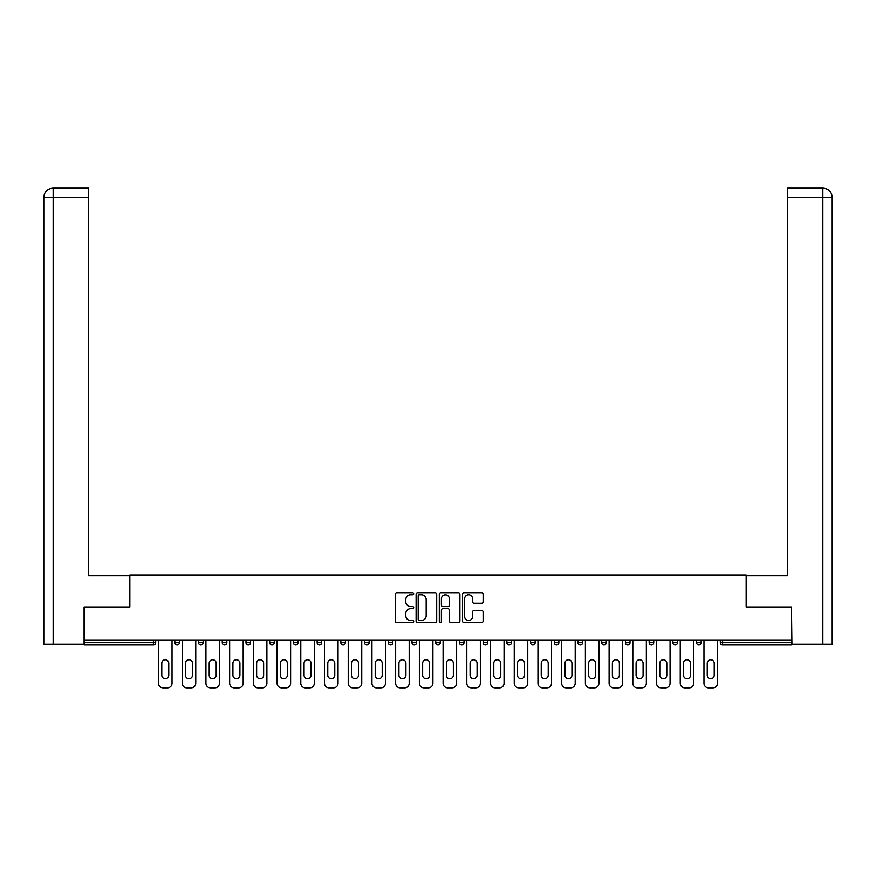 <?xml version="1.0" encoding="UTF-8"?>
<svg xmlns="http://www.w3.org/2000/svg" width="876" height="876" viewBox="0 0 876 876"><rect width="100%" height="100%" fill="white"/><g stroke="black" fill="none" stroke-linecap="round" stroke-linejoin="round"><path stroke-width="1.31" d="M413.68 593.786A1.04 1.04 0 0 0 412.629 592.734L396.773 592.734A1.489 1.489 0 0 0 395.284 594.235L395.284 621.095A1.489 1.489 0 0 0 396.773 622.584L412.629 622.584A1.04 1.04 0 0 0 413.68 621.533A1.04 1.04 0 0 0 412.629 620.493L410.581 620.493A4.774 4.774 0 0 1 405.807 615.718L405.807 613.474A4.774 4.774 0 0 1 410.581 608.7L412.629 608.7A1.04 1.04 0 0 0 413.68 607.659A1.04 1.04 0 0 0 412.629 606.619L410.581 606.619A4.774 4.774 0 0 1 405.807 601.845L405.807 599.6A4.774 4.774 0 0 1 410.581 594.826L412.629 594.826A1.04 1.04 0 0 0 413.68 593.786M481.614 603.257A1.489 1.489 0 0 0 483.103 601.768L483.103 594.235A1.489 1.489 0 0 0 481.614 592.734L464.006 592.734A1.489 1.489 0 0 0 462.506 594.235L462.506 621.095A1.489 1.489 0 0 0 464.006 622.584L481.614 622.584A1.489 1.489 0 0 0 483.103 621.095L483.103 611.985A1.489 1.489 0 0 0 481.614 610.495L474.069 610.495A1.489 1.489 0 0 0 472.58 611.985L472.58 616.496A3.997 3.997 0 0 1 468.594 620.493A3.997 3.997 0 0 1 464.598 616.496L464.598 598.823A3.997 3.997 0 0 1 468.594 594.826A3.997 3.997 0 0 1 472.58 598.823L472.58 601.768A1.489 1.489 0 0 0 474.069 603.257L481.614 603.257M88.651 188.143L52.932 188.143L88.651 188.143L88.651 197.264L53.151 197.264L53.151 644.221L84.085 644.221L84.085 606.98L129.845 606.98L129.845 575.05L746.155 575.05L746.155 606.98L791.455 606.98L791.455 640.268L84.545 640.268L84.545 642.699L153.409 642.699L153.409 640.268M84.545 606.98L84.545 640.268M436.697 594.235A1.489 1.489 0 0 0 435.197 592.734L417.589 592.734A1.489 1.489 0 0 0 416.1 594.235L416.1 621.095A1.489 1.489 0 0 0 417.589 622.584L435.197 622.584A1.489 1.489 0 0 0 436.697 621.095L436.697 594.235M440.803 592.734L458.411 592.734A1.489 1.489 0 0 1 459.9 594.235L459.9 621.095A1.489 1.489 0 0 1 458.411 622.584L450.866 622.584A1.489 1.489 0 0 1 449.377 621.095L449.377 610.2A1.489 1.489 0 0 0 447.888 608.7L442.884 608.7A1.489 1.489 0 0 0 441.394 610.2L441.394 621.533A1.04 1.04 0 0 1 440.354 622.584A1.04 1.04 0 0 1 439.303 621.533L439.303 594.235A1.489 1.489 0 0 1 440.803 592.734M153.409 644.977A2.278 2.278 0 0 0 155.687 642.699L153.409 642.699L153.409 644.977A2.278 2.278 0 0 0 155.687 642.699L155.687 640.268L155.687 642.699A2.278 2.278 0 0 1 153.409 644.977L84.545 644.977L84.545 642.699M791.455 640.268L791.455 644.977L722.59 644.977A2.278 2.278 0 0 1 720.313 642.699L720.313 640.268L720.313 642.699L791.455 642.699M174.85 640.268L174.85 642.699L174.85 640.268M177.127 644.977A2.278 2.278 0 0 1 174.85 642.699A2.278 2.278 0 0 0 177.127 644.977A2.278 2.278 0 0 0 179.405 642.699L179.405 640.268L179.405 642.699A2.278 2.278 0 0 1 177.127 644.977A2.278 2.278 0 0 1 174.85 642.699L179.405 642.699M198.556 640.268L198.556 642.699L198.556 640.268M203.123 640.268L203.123 642.699L203.123 640.268M222.274 642.699A2.278 2.278 0 0 0 224.563 644.977A2.278 2.278 0 0 0 226.84 642.699A2.278 2.278 0 0 1 224.563 644.977A2.278 2.278 0 0 0 226.84 642.699L226.84 640.268L226.84 642.699L222.274 642.699A2.278 2.278 0 0 0 224.563 644.977A2.278 2.278 0 0 1 222.274 642.699L222.274 640.268M245.992 640.268L245.992 642.699L245.992 640.268M250.558 640.268L250.558 642.699L250.558 640.268M269.709 640.268L269.709 642.699L269.709 640.268M274.265 640.268L274.265 642.699L274.265 640.268M297.982 640.268L297.982 642.699L293.427 642.699A2.278 2.278 0 0 0 295.705 644.977A2.278 2.278 0 0 1 293.427 642.699L293.427 640.268M317.145 640.268L317.145 642.699L317.145 640.268M321.7 640.268L321.7 642.699L321.7 640.268M340.852 640.268L340.852 642.699L340.852 640.268M345.418 640.268L345.418 642.699A2.278 2.278 0 0 1 343.14 644.977A2.278 2.278 0 0 1 340.852 642.699L345.418 642.699A2.278 2.278 0 0 1 343.14 644.977M364.569 640.268L364.569 642.699L364.569 640.268M369.135 640.268L369.135 642.699L369.135 640.268M388.287 640.268L388.287 642.699L388.287 640.268M392.853 640.268L392.853 642.699L392.853 640.268M412.005 642.699A2.278 2.278 0 0 0 414.282 644.977A2.278 2.278 0 0 0 416.56 642.699A2.278 2.278 0 0 1 414.282 644.977A2.278 2.278 0 0 0 416.56 642.699L416.56 640.268L416.56 642.699L412.005 642.699A2.278 2.278 0 0 0 414.282 644.977A2.278 2.278 0 0 1 412.005 642.699L412.005 640.268M435.722 640.268L435.722 642.699L435.722 640.268M440.278 640.268L440.278 642.699L440.278 640.268M459.44 640.268L459.44 642.699L459.44 640.268M463.995 640.268L463.995 642.699L463.995 640.268M487.713 640.268L487.713 642.699A2.278 2.278 0 0 1 485.435 644.977A2.278 2.278 0 0 1 483.147 642.699L483.147 640.268M511.431 640.268L511.431 642.699A2.278 2.278 0 0 1 509.142 644.977A2.278 2.278 0 0 1 506.865 642.699L506.865 640.268M535.148 640.268L535.148 642.699A2.278 2.278 0 0 1 532.86 644.977A2.278 2.278 0 0 1 530.582 642.699L530.582 640.268M558.855 640.268L558.855 642.699A2.278 2.278 0 0 1 556.578 644.977A2.278 2.278 0 0 1 554.3 642.699L554.3 640.268M580.295 644.977A2.278 2.278 0 0 0 582.573 642.699L582.573 640.268L582.573 642.699A2.278 2.278 0 0 1 580.295 644.977A2.278 2.278 0 0 1 578.018 642.699L578.018 640.268M606.291 640.268L606.291 642.699A2.278 2.278 0 0 1 604.013 644.977A2.278 2.278 0 0 1 601.735 642.699L601.735 640.268M625.442 640.268L625.442 642.699L625.442 640.268M630.008 640.268L630.008 642.699A2.278 2.278 0 0 1 627.731 644.977A2.278 2.278 0 0 1 625.442 642.699L630.008 642.699A2.278 2.278 0 0 1 627.731 644.977M651.437 644.977A2.278 2.278 0 0 0 653.726 642.699L653.726 640.268L653.726 642.699A2.278 2.278 0 0 1 651.437 644.977A2.278 2.278 0 0 1 649.16 642.699L649.16 640.268M672.877 640.268L672.877 642.699L672.877 640.268M677.444 640.268L677.444 642.699A2.278 2.278 0 0 1 675.155 644.977A2.278 2.278 0 0 1 672.877 642.699L677.444 642.699A2.278 2.278 0 0 1 675.155 644.977A2.278 2.278 0 0 0 677.444 642.699M696.595 642.699A2.278 2.278 0 0 0 698.873 644.977A2.278 2.278 0 0 0 701.15 642.699L701.15 640.268L701.15 642.699L696.595 642.699A2.278 2.278 0 0 0 698.873 644.977A2.278 2.278 0 0 1 696.595 642.699L696.595 640.268M200.845 644.977A2.278 2.278 0 0 1 198.556 642.699A2.278 2.278 0 0 0 200.845 644.977A2.278 2.278 0 0 0 203.123 642.699A2.278 2.278 0 0 1 200.845 644.977A2.278 2.278 0 0 1 198.556 642.699L203.123 642.699A2.278 2.278 0 0 1 200.845 644.977M248.269 644.977A2.278 2.278 0 0 1 245.992 642.699A2.278 2.278 0 0 0 248.269 644.977A2.278 2.278 0 0 0 250.558 642.699A2.278 2.278 0 0 1 248.269 644.977A2.278 2.278 0 0 1 245.992 642.699L250.558 642.699A2.278 2.278 0 0 1 248.269 644.977M271.987 644.977A2.278 2.278 0 0 1 269.709 642.699A2.278 2.278 0 0 0 271.987 644.977A2.278 2.278 0 0 0 274.265 642.699A2.278 2.278 0 0 1 271.987 644.977A2.278 2.278 0 0 1 269.709 642.699L274.265 642.699A2.278 2.278 0 0 1 271.987 644.977M295.705 644.977A2.278 2.278 0 0 0 297.982 642.699A2.278 2.278 0 0 1 295.705 644.977A2.278 2.278 0 0 1 293.427 642.699M319.422 644.977A2.278 2.278 0 0 1 317.145 642.699L321.7 642.699A2.278 2.278 0 0 1 319.422 644.977A2.278 2.278 0 0 0 321.7 642.699M366.858 644.977A2.278 2.278 0 0 1 364.569 642.699A2.278 2.278 0 0 0 366.858 644.977A2.278 2.278 0 0 0 369.135 642.699A2.278 2.278 0 0 1 366.858 644.977A2.278 2.278 0 0 1 364.569 642.699L369.135 642.699M390.565 644.977A2.278 2.278 0 0 1 388.287 642.699A2.278 2.278 0 0 0 390.565 644.977A2.278 2.278 0 0 0 392.853 642.699A2.278 2.278 0 0 1 390.565 644.977A2.278 2.278 0 0 1 388.287 642.699L392.853 642.699A2.278 2.278 0 0 1 390.565 644.977M438 644.977A2.278 2.278 0 0 1 435.722 642.699L440.278 642.699A2.278 2.278 0 0 1 438 644.977A2.278 2.278 0 0 0 440.278 642.699M461.718 644.977A2.278 2.278 0 0 1 459.44 642.699A2.278 2.278 0 0 0 461.718 644.977A2.278 2.278 0 0 0 463.995 642.699A2.278 2.278 0 0 1 461.718 644.977A2.278 2.278 0 0 1 459.44 642.699L463.995 642.699M419.232 594.826A1.04 1.04 0 0 0 418.191 595.866L418.191 619.452A1.04 1.04 0 0 0 419.232 620.493L421.4 620.493A4.774 4.774 0 0 0 426.174 615.718L426.174 599.6A4.774 4.774 0 0 0 421.4 594.826L419.232 594.826M449.377 598.888A3.997 3.997 0 0 0 445.391 594.903A3.997 3.997 0 0 0 441.394 598.888L441.394 605.119A1.489 1.489 0 0 0 442.884 606.619L447.888 606.619A1.489 1.489 0 0 0 449.377 605.119L449.377 598.888M168.761 663.22A3.493 3.493 0 0 0 165.268 659.727A3.493 3.493 0 0 0 161.775 663.22A3.493 3.493 0 0 1 165.268 659.727A3.493 3.493 0 0 1 168.761 663.22L168.761 675.232A3.493 3.493 0 0 1 165.268 678.736A3.493 3.493 0 0 1 161.775 675.232A3.493 3.493 0 0 0 165.268 678.736A3.493 3.493 0 0 0 168.761 675.232M158.501 640.268L158.501 683.291L158.501 640.268M163.067 687.857L167.469 687.857L163.067 687.857A4.566 4.566 0 0 1 158.501 683.291M172.035 640.268L172.035 683.291L172.035 640.268M161.775 675.232L161.775 663.22M167.469 687.857A4.566 4.566 0 0 0 172.035 683.291M129.692 606.98L129.692 575.806L88.651 575.806L88.651 197.264M53.151 644.221L43.8 644.221L43.8 553.008L43.8 644.221M53.151 188.143L55.199 188.143L53.151 188.143L53.151 197.264L43.8 197.264L43.8 553.008L43.8 197.264C44.347 191.724 47.381 188.69 52.91 188.143M43.8 197.264L43.8 553.008L43.8 197.264C44.337 191.734 47.37 188.69 52.921 188.143M746.308 606.98L746.308 575.806L787.349 575.806L787.349 188.143L823.068 188.143L787.349 188.143M832.2 553.008L832.2 197.264L832.2 644.221L791.915 644.221L791.455 606.98M822.849 188.143L820.801 188.143L822.849 188.143L822.849 197.264L787.349 197.264M822.849 644.221L822.849 197.264L832.2 197.264C831.653 191.724 828.619 188.69 823.09 188.143M192.479 663.22A3.493 3.493 0 0 0 188.986 659.727A3.493 3.493 0 0 0 185.482 663.22A3.493 3.493 0 0 1 188.986 659.727A3.493 3.493 0 0 1 192.479 663.22L192.479 675.232A3.493 3.493 0 0 1 188.986 678.736A3.493 3.493 0 0 1 185.482 675.232A3.493 3.493 0 0 0 188.986 678.736A3.493 3.493 0 0 0 192.479 675.232M182.219 640.268L182.219 683.291L182.219 640.268M186.774 687.857L191.187 687.857L186.774 687.857A4.566 4.566 0 0 1 182.219 683.291M195.753 640.268L195.753 683.291L195.753 640.268M216.197 663.22A3.493 3.493 0 0 0 212.704 659.727A3.493 3.493 0 0 0 209.2 663.22A3.493 3.493 0 0 1 212.704 659.727A3.493 3.493 0 0 1 216.197 663.22L216.197 675.232A3.493 3.493 0 0 1 212.704 678.736A3.493 3.493 0 0 1 209.2 675.232A3.493 3.493 0 0 0 212.704 678.736A3.493 3.493 0 0 0 216.197 675.232M205.937 640.268L205.937 683.291L205.937 640.268M210.492 687.857L214.905 687.857L210.492 687.857A4.566 4.566 0 0 1 205.937 683.291M219.46 640.268L219.46 683.291L219.46 640.268M239.914 663.22A3.493 3.493 0 0 0 236.411 659.727A3.493 3.493 0 0 0 232.917 663.22A3.493 3.493 0 0 1 236.411 659.727A3.493 3.493 0 0 1 239.914 663.22L239.914 675.232A3.493 3.493 0 0 1 236.411 678.736A3.493 3.493 0 0 1 232.917 675.232A3.493 3.493 0 0 0 236.411 678.736A3.493 3.493 0 0 0 239.914 675.232M229.654 640.268L229.654 683.291L229.654 640.268M234.21 687.857L238.622 687.857L234.21 687.857A4.566 4.566 0 0 1 229.654 683.291M243.178 640.268L243.178 683.291L243.178 640.268M263.632 663.22A3.493 3.493 0 0 0 260.128 659.727A3.493 3.493 0 0 0 256.635 663.22A3.493 3.493 0 0 1 260.128 659.727A3.493 3.493 0 0 1 263.632 663.22L263.632 675.232A3.493 3.493 0 0 1 260.128 678.736A3.493 3.493 0 0 1 256.635 675.232A3.493 3.493 0 0 0 260.128 678.736A3.493 3.493 0 0 0 263.632 675.232M253.361 640.268L253.361 683.291L253.361 640.268M257.927 687.857L262.34 687.857L257.927 687.857A4.566 4.566 0 0 1 253.361 683.291M266.895 640.268L266.895 683.291L266.895 640.268M287.339 663.22A3.493 3.493 0 0 0 283.846 659.727A3.493 3.493 0 0 0 280.353 663.22A3.493 3.493 0 0 1 283.846 659.727A3.493 3.493 0 0 1 287.339 663.22L287.339 675.232A3.493 3.493 0 0 1 283.846 678.736A3.493 3.493 0 0 1 280.353 675.232A3.493 3.493 0 0 0 283.846 678.736A3.493 3.493 0 0 0 287.339 675.232M277.079 640.268L277.079 683.291L277.079 640.268M281.645 687.857L286.047 687.857L281.645 687.857A4.566 4.566 0 0 1 277.079 683.291M290.613 640.268L290.613 683.291L290.613 640.268M185.482 675.232L185.482 663.22M191.187 687.857A4.566 4.566 0 0 0 195.753 683.291M209.2 675.232L209.2 663.22M214.905 687.857A4.566 4.566 0 0 0 219.46 683.291M232.917 675.232L232.917 663.22M238.622 687.857A4.566 4.566 0 0 0 243.178 683.291M256.635 675.232L256.635 663.22M262.34 687.857A4.566 4.566 0 0 0 266.895 683.291M280.353 675.232L280.353 663.22M286.047 687.857A4.566 4.566 0 0 0 290.613 683.291M311.057 663.22A3.493 3.493 0 0 0 307.564 659.727A3.493 3.493 0 0 0 304.071 663.22A3.493 3.493 0 0 1 307.564 659.727A3.493 3.493 0 0 1 311.057 663.22L311.057 675.232A3.493 3.493 0 0 1 307.564 678.736A3.493 3.493 0 0 1 304.071 675.232A3.493 3.493 0 0 0 307.564 678.736A3.493 3.493 0 0 0 311.057 675.232M300.796 640.268L300.796 683.291L300.796 640.268M305.363 687.857L309.765 687.857L305.363 687.857A4.566 4.566 0 0 1 300.796 683.291M314.331 640.268L314.331 683.291L314.331 640.268M304.071 675.232L304.071 663.22M309.765 687.857A4.566 4.566 0 0 0 314.331 683.291M334.774 663.22A3.493 3.493 0 0 0 331.281 659.727A3.493 3.493 0 0 0 327.777 663.22A3.493 3.493 0 0 1 331.281 659.727A3.493 3.493 0 0 1 334.774 663.22L334.774 675.232A3.493 3.493 0 0 1 331.281 678.736A3.493 3.493 0 0 1 327.777 675.232A3.493 3.493 0 0 0 331.281 678.736A3.493 3.493 0 0 0 334.774 675.232M324.514 640.268L324.514 683.291L324.514 640.268M329.069 687.857L333.482 687.857L329.069 687.857A4.566 4.566 0 0 1 324.514 683.291M338.048 640.268L338.048 683.291L338.048 640.268M327.777 675.232L327.777 663.22M333.482 687.857A4.566 4.566 0 0 0 338.048 683.291M358.492 663.22A3.493 3.493 0 0 0 354.999 659.727A3.493 3.493 0 0 0 351.495 663.22A3.493 3.493 0 0 1 354.999 659.727A3.493 3.493 0 0 1 358.492 663.22L358.492 675.232A3.493 3.493 0 0 1 354.999 678.736A3.493 3.493 0 0 1 351.495 675.232A3.493 3.493 0 0 0 354.999 678.736A3.493 3.493 0 0 0 358.492 675.232M348.232 640.268L348.232 683.291L348.232 640.268M352.787 687.857L357.2 687.857L352.787 687.857A4.566 4.566 0 0 1 348.232 683.291M361.755 640.268L361.755 683.291L361.755 640.268M351.495 675.232L351.495 663.22M357.2 687.857A4.566 4.566 0 0 0 361.755 683.291M382.21 663.22A3.493 3.493 0 0 0 378.706 659.727A3.493 3.493 0 0 0 375.213 663.22A3.493 3.493 0 0 1 378.706 659.727A3.493 3.493 0 0 1 382.21 663.22L382.21 675.232A3.493 3.493 0 0 1 378.706 678.736A3.493 3.493 0 0 1 375.213 675.232A3.493 3.493 0 0 0 378.706 678.736A3.493 3.493 0 0 0 382.21 675.232M371.95 640.268L371.95 683.291L371.95 640.268M376.505 687.857L380.918 687.857L376.505 687.857A4.566 4.566 0 0 1 371.95 683.291M385.473 640.268L385.473 683.291L385.473 640.268M375.213 675.232L375.213 663.22M380.918 687.857A4.566 4.566 0 0 0 385.473 683.291M405.927 663.22A3.493 3.493 0 0 0 402.423 659.727A3.493 3.493 0 0 0 398.93 663.22A3.493 3.493 0 0 1 402.423 659.727A3.493 3.493 0 0 1 405.927 663.22L405.927 675.232A3.493 3.493 0 0 1 402.423 678.736A3.493 3.493 0 0 1 398.93 675.232A3.493 3.493 0 0 0 402.423 678.736A3.493 3.493 0 0 0 405.927 675.232M395.656 640.268L395.656 683.291L395.656 640.268M400.222 687.857L404.635 687.857L400.222 687.857A4.566 4.566 0 0 1 395.656 683.291M409.191 640.268L409.191 683.291L409.191 640.268M398.93 675.232L398.93 663.22M404.635 687.857A4.566 4.566 0 0 0 409.191 683.291M429.634 663.22A3.493 3.493 0 0 0 426.141 659.727A3.493 3.493 0 0 0 422.648 663.22A3.493 3.493 0 0 1 426.141 659.727A3.493 3.493 0 0 1 429.634 663.22L429.634 675.232A3.493 3.493 0 0 1 426.141 678.736A3.493 3.493 0 0 1 422.648 675.232A3.493 3.493 0 0 0 426.141 678.736A3.493 3.493 0 0 0 429.634 675.232M419.374 640.268L419.374 683.291L419.374 640.268M423.94 687.857L428.342 687.857L423.94 687.857A4.566 4.566 0 0 1 419.374 683.291M432.908 640.268L432.908 683.291L432.908 640.268M422.648 675.232L422.648 663.22M428.342 687.857A4.566 4.566 0 0 0 432.908 683.291M453.352 663.22A3.493 3.493 0 0 0 449.859 659.727A3.493 3.493 0 0 0 446.366 663.22A3.493 3.493 0 0 1 449.859 659.727A3.493 3.493 0 0 1 453.352 663.22L453.352 675.232A3.493 3.493 0 0 1 449.859 678.736A3.493 3.493 0 0 1 446.366 675.232A3.493 3.493 0 0 0 449.859 678.736A3.493 3.493 0 0 0 453.352 675.232M443.092 640.268L443.092 683.291L443.092 640.268M447.658 687.857L452.06 687.857L447.658 687.857A4.566 4.566 0 0 1 443.092 683.291M456.626 640.268L456.626 683.291L456.626 640.268M446.366 675.232L446.366 663.22M452.06 687.857A4.566 4.566 0 0 0 456.626 683.291M477.07 663.22A3.493 3.493 0 0 0 473.577 659.727A3.493 3.493 0 0 0 470.073 663.22A3.493 3.493 0 0 1 473.577 659.727A3.493 3.493 0 0 1 477.07 663.22L477.07 675.232A3.493 3.493 0 0 1 473.577 678.736A3.493 3.493 0 0 1 470.073 675.232A3.493 3.493 0 0 0 473.577 678.736A3.493 3.493 0 0 0 477.07 675.232M466.809 640.268L466.809 683.291L466.809 640.268M471.365 687.857L475.777 687.857L471.365 687.857A4.566 4.566 0 0 1 466.809 683.291M480.344 640.268L480.344 683.291L480.344 640.268M470.073 675.232L470.073 663.22M475.777 687.857A4.566 4.566 0 0 0 480.344 683.291M500.787 663.22A3.493 3.493 0 0 0 497.294 659.727A3.493 3.493 0 0 0 493.79 663.22A3.493 3.493 0 0 1 497.294 659.727A3.493 3.493 0 0 1 500.787 663.22L500.787 675.232A3.493 3.493 0 0 1 497.294 678.736A3.493 3.493 0 0 1 493.79 675.232A3.493 3.493 0 0 0 497.294 678.736A3.493 3.493 0 0 0 500.787 675.232M490.527 640.268L490.527 683.291L490.527 640.268M495.082 687.857L499.495 687.857L495.082 687.857A4.566 4.566 0 0 1 490.527 683.291M504.05 640.268L504.05 683.291L504.05 640.268M493.79 675.232L493.79 663.22M499.495 687.857A4.566 4.566 0 0 0 504.05 683.291M524.505 663.22A3.493 3.493 0 0 0 521.001 659.727A3.493 3.493 0 0 0 517.508 663.22A3.493 3.493 0 0 1 521.001 659.727A3.493 3.493 0 0 1 524.505 663.22L524.505 675.232A3.493 3.493 0 0 1 521.001 678.736A3.493 3.493 0 0 1 517.508 675.232A3.493 3.493 0 0 0 521.001 678.736A3.493 3.493 0 0 0 524.505 675.232M514.245 640.268L514.245 683.291L514.245 640.268M518.8 687.857L523.213 687.857L518.8 687.857A4.566 4.566 0 0 1 514.245 683.291M527.768 640.268L527.768 683.291L527.768 640.268M517.508 675.232L517.508 663.22M523.213 687.857A4.566 4.566 0 0 0 527.768 683.291M548.223 663.22A3.493 3.493 0 0 0 544.719 659.727A3.493 3.493 0 0 0 541.226 663.22A3.493 3.493 0 0 1 544.719 659.727A3.493 3.493 0 0 1 548.223 663.22L548.223 675.232A3.493 3.493 0 0 1 544.719 678.736A3.493 3.493 0 0 1 541.226 675.232A3.493 3.493 0 0 0 544.719 678.736A3.493 3.493 0 0 0 548.223 675.232M537.952 640.268L537.952 683.291L537.952 640.268M542.518 687.857L546.931 687.857L542.518 687.857A4.566 4.566 0 0 1 537.952 683.291M551.486 640.268L551.486 683.291L551.486 640.268M541.226 675.232L541.226 663.22M546.931 687.857A4.566 4.566 0 0 0 551.486 683.291M571.929 663.22A3.493 3.493 0 0 0 568.436 659.727A3.493 3.493 0 0 0 564.943 663.22A3.493 3.493 0 0 1 568.436 659.727A3.493 3.493 0 0 1 571.929 663.22L571.929 675.232A3.493 3.493 0 0 1 568.436 678.736A3.493 3.493 0 0 1 564.943 675.232A3.493 3.493 0 0 0 568.436 678.736A3.493 3.493 0 0 0 571.929 675.232M561.669 640.268L561.669 683.291L561.669 640.268M566.235 687.857L570.637 687.857L566.235 687.857A4.566 4.566 0 0 1 561.669 683.291M575.203 640.268L575.203 683.291L575.203 640.268M564.943 675.232L564.943 663.22M570.637 687.857A4.566 4.566 0 0 0 575.203 683.291M595.647 663.22A3.493 3.493 0 0 0 592.154 659.727A3.493 3.493 0 0 0 588.661 663.22A3.493 3.493 0 0 1 592.154 659.727A3.493 3.493 0 0 1 595.647 663.22L595.647 675.232A3.493 3.493 0 0 1 592.154 678.736A3.493 3.493 0 0 1 588.661 675.232A3.493 3.493 0 0 0 592.154 678.736A3.493 3.493 0 0 0 595.647 675.232M585.387 640.268L585.387 683.291L585.387 640.268M589.953 687.857L594.355 687.857L589.953 687.857A4.566 4.566 0 0 1 585.387 683.291M598.921 640.268L598.921 683.291L598.921 640.268M588.661 675.232L588.661 663.22M594.355 687.857A4.566 4.566 0 0 0 598.921 683.291M619.365 663.22A3.493 3.493 0 0 0 615.872 659.727A3.493 3.493 0 0 0 612.368 663.22A3.493 3.493 0 0 1 615.872 659.727A3.493 3.493 0 0 1 619.365 663.22L619.365 675.232A3.493 3.493 0 0 1 615.872 678.736A3.493 3.493 0 0 1 612.368 675.232A3.493 3.493 0 0 0 615.872 678.736A3.493 3.493 0 0 0 619.365 675.232M609.105 640.268L609.105 683.291L609.105 640.268M613.66 687.857L618.073 687.857L613.66 687.857A4.566 4.566 0 0 1 609.105 683.291M622.639 640.268L622.639 683.291L622.639 640.268M612.368 675.232L612.368 663.22M618.073 687.857A4.566 4.566 0 0 0 622.639 683.291M643.083 663.22A3.493 3.493 0 0 0 639.59 659.727A3.493 3.493 0 0 0 636.085 663.22A3.493 3.493 0 0 1 639.59 659.727A3.493 3.493 0 0 1 643.083 663.22L643.083 675.232A3.493 3.493 0 0 1 639.59 678.736A3.493 3.493 0 0 1 636.085 675.232A3.493 3.493 0 0 0 639.59 678.736A3.493 3.493 0 0 0 643.083 675.232M632.822 640.268L632.822 683.291L632.822 640.268M637.378 687.857L641.79 687.857L637.378 687.857A4.566 4.566 0 0 1 632.822 683.291M646.346 640.268L646.346 683.291L646.346 640.268M636.085 675.232L636.085 663.22M641.79 687.857A4.566 4.566 0 0 0 646.346 683.291M666.8 663.22A3.493 3.493 0 0 0 663.296 659.727A3.493 3.493 0 0 0 659.803 663.22A3.493 3.493 0 0 1 663.296 659.727A3.493 3.493 0 0 1 666.8 663.22L666.8 675.232A3.493 3.493 0 0 1 663.296 678.736A3.493 3.493 0 0 1 659.803 675.232A3.493 3.493 0 0 0 663.296 678.736A3.493 3.493 0 0 0 666.8 675.232M656.54 640.268L656.54 683.291L656.54 640.268M661.095 687.857L665.508 687.857L661.095 687.857A4.566 4.566 0 0 1 656.54 683.291M670.063 640.268L670.063 683.291L670.063 640.268M659.803 675.232L659.803 663.22M665.508 687.857A4.566 4.566 0 0 0 670.063 683.291M690.518 663.22A3.493 3.493 0 0 0 687.014 659.727A3.493 3.493 0 0 0 683.521 663.22A3.493 3.493 0 0 1 687.014 659.727A3.493 3.493 0 0 1 690.518 663.22L690.518 675.232A3.493 3.493 0 0 1 687.014 678.736A3.493 3.493 0 0 1 683.521 675.232A3.493 3.493 0 0 0 687.014 678.736A3.493 3.493 0 0 0 690.518 675.232M680.247 640.268L680.247 683.291L680.247 640.268M684.813 687.857L689.226 687.857L684.813 687.857A4.566 4.566 0 0 1 680.247 683.291M693.781 640.268L693.781 683.291L693.781 640.268M683.521 675.232L683.521 663.22M689.226 687.857A4.566 4.566 0 0 0 693.781 683.291M714.225 663.22A3.493 3.493 0 0 0 710.732 659.727A3.493 3.493 0 0 0 707.239 663.22A3.493 3.493 0 0 1 710.732 659.727A3.493 3.493 0 0 1 714.225 663.22L714.225 675.232A3.493 3.493 0 0 1 710.732 678.736A3.493 3.493 0 0 1 707.239 675.232A3.493 3.493 0 0 0 710.732 678.736A3.493 3.493 0 0 0 714.225 675.232M703.965 640.268L703.965 683.291L703.965 640.268M708.531 687.857L712.933 687.857L708.531 687.857A4.566 4.566 0 0 1 703.965 683.291M717.499 640.268L717.499 683.291L717.499 640.268M707.239 675.232L707.239 663.22M712.933 687.857A4.566 4.566 0 0 0 717.499 683.291M722.59 640.268L722.59 644.977M485.435 644.977A2.278 2.278 0 0 0 487.713 642.699L483.147 642.699M509.142 644.977A2.278 2.278 0 0 0 511.431 642.699L506.865 642.699M532.86 644.977A2.278 2.278 0 0 0 535.148 642.699L530.582 642.699M556.578 644.977A2.278 2.278 0 0 0 558.855 642.699L554.3 642.699M582.573 642.699L578.018 642.699M604.013 644.977A2.278 2.278 0 0 0 606.291 642.699L601.735 642.699M653.726 642.699L649.16 642.699M698.873 644.977A2.278 2.278 0 0 0 701.15 642.699"/></g></svg>
